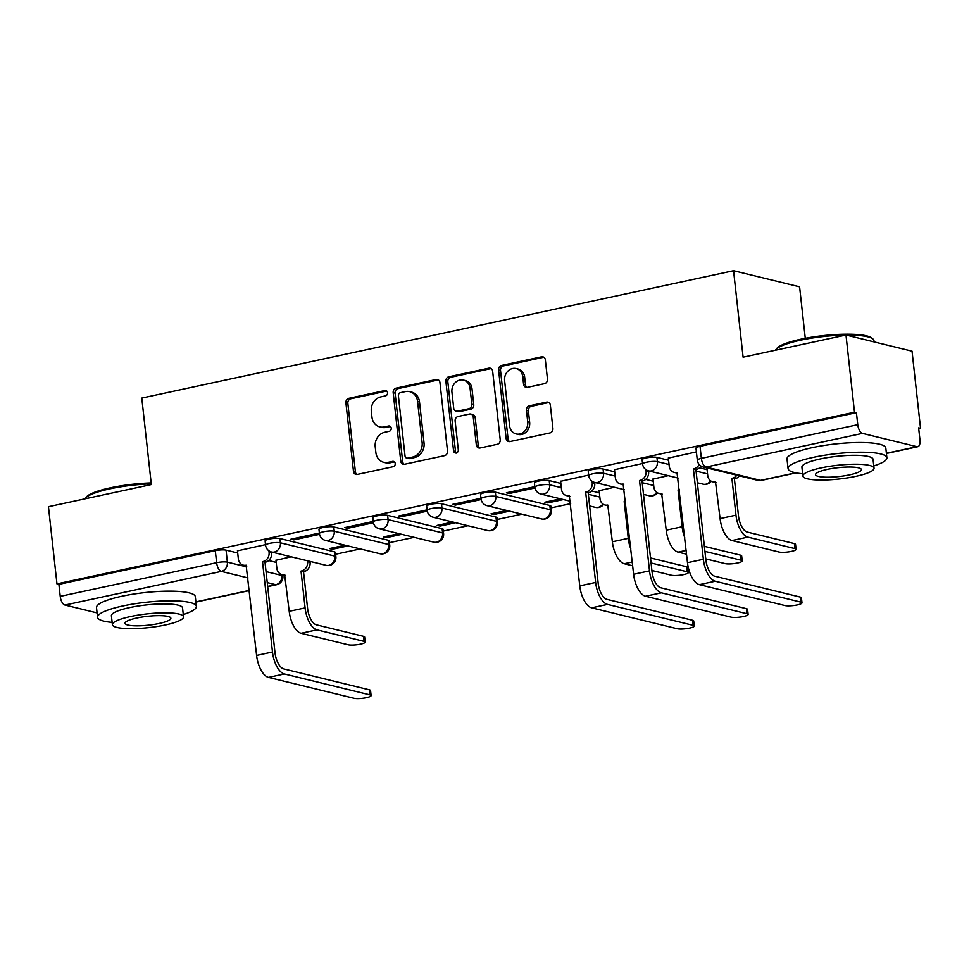 <?xml version="1.0" encoding="UTF-8"?>
<svg xmlns="http://www.w3.org/2000/svg" width="969" height="969" viewBox="0 0 969 969"><rect width="100%" height="100%" fill="white"/><g stroke="black" fill="none" stroke-linecap="round" stroke-linejoin="round"><path stroke-width="1.45" d="M387.552 392.711A2.737 2.374 -76.3 0 0 384.887 390.555L348.888 398.307A3.9 3.379 -76.3 0 0 345.909 402.838L353.479 471.358A3.9 3.379 -76.3 0 0 357.282 474.435L393.293 466.683A2.737 2.374 -76.3 0 0 392.711 461.353L388.048 462.358A12.488 10.829 -76.3 0 1 383.736 462.31A12.488 10.829 -76.3 0 1 375.863 452.511L375.221 446.806A12.488 10.829 -76.3 0 1 384.729 432.283L389.381 431.278A2.737 2.374 -76.3 0 0 388.799 425.96L384.136 426.954A12.488 10.829 -76.3 0 1 379.836 426.905A12.488 10.829 -76.3 0 1 371.951 417.106L371.321 411.401A12.488 10.829 -76.3 0 1 380.817 396.89L385.48 395.885A2.737 2.374 -76.3 0 0 387.552 392.711M544.505 383.676A3.9 3.379 -76.3 0 0 547.473 379.133L545.353 359.911A3.9 3.379 -76.3 0 0 541.538 356.834L501.554 365.446A3.9 3.379 -76.3 0 0 498.587 369.976L506.145 438.497A3.9 3.379 -76.3 0 0 509.96 441.573L549.944 432.961A3.9 3.379 -76.3 0 0 552.911 428.431L550.356 405.212A3.9 3.379 -76.3 0 0 546.54 402.135L529.425 405.817A3.9 3.379 -76.3 0 0 526.458 410.359L527.73 421.866A10.441 9.048 -76.3 0 1 516.186 433.967A10.441 9.048 -76.3 0 1 509.597 425.766L504.619 380.66A10.441 9.048 -76.3 0 1 516.162 368.571A10.441 9.048 -76.3 0 1 522.751 376.759L523.575 384.281A3.9 3.379 -76.3 0 0 527.39 387.358L544.505 383.676M56.965 583.871L48.45 506.702L151.334 484.561L141.789 398.077L733.557 270.714L743.102 357.186L845.985 335.044L854.501 412.213L56.965 583.871L58.891 584.343L60.223 596.359L216.62 562.698A7.958 1.538 -6.3 0 1 227.376 562.153L246.829 566.901M439.95 382.598A3.9 3.379 -76.3 0 0 436.147 379.521L396.164 388.133A3.9 3.379 -76.3 0 0 393.184 392.663L400.754 461.183A3.9 3.379 -76.3 0 0 404.558 464.26L444.553 455.648A3.9 3.379 -76.3 0 0 447.521 451.118L439.95 382.598M448.853 376.784L488.848 368.184A3.9 3.379 -76.3 0 1 492.652 371.26L500.222 439.769A3.9 3.379 -76.3 0 1 497.242 444.311L480.139 447.993A3.9 3.379 -76.3 0 1 476.324 444.916L473.26 417.13A3.9 3.379 -76.3 0 0 469.444 414.054L458.095 416.5A3.9 3.379 -76.3 0 0 455.127 421.031L458.325 449.955A2.737 2.374 -76.3 0 1 453.577 450.985L445.885 381.326A3.9 3.379 -76.3 0 1 448.853 376.784L450.779 377.256L490.774 368.656L488.848 368.184M845.985 335.044L912.035 351.178L920.55 428.346L918.721 428.734M335.601 554.244L360.286 548.926M389.465 542.652L414.138 537.335M443.317 531.06L468.003 525.743M497.182 519.469L521.855 514.151M551.034 507.877L570.68 503.65M805.275 338.314L799.595 286.836L733.557 270.714M854.501 412.213L856.426 412.685L857.759 424.701A7.958 3.658 77.9 0 0 862.458 433.397L916.953 446.709A7.958 3.658 77.9 0 0 917.776 446.721A7.958 3.658 77.9 0 0 919.956 439.89L918.624 427.874L920.55 428.346M58.891 584.343L215.3 550.683A7.958 1.538 -6.3 0 1 226.056 550.138L237.696 552.972M268.679 560.542L276.201 562.383M97.094 612.905L64.935 605.056A7.958 3.658 -102.1 0 1 60.223 596.359M319.37 533.059L290.942 539.176L293.837 539.878L293.692 538.582M345.073 545.22L329.46 548.575L332.343 549.278L332.197 547.982M373.235 521.455L344.807 527.584L347.689 528.287L347.556 526.991M398.925 533.628L383.312 536.983L386.207 537.686L386.062 536.39M427.087 509.864L398.659 515.992L401.554 516.695L401.408 515.399M452.789 522.037L437.176 525.392L440.059 526.094L439.926 524.798M480.951 498.272L452.523 504.401L455.418 505.103L455.273 503.807M506.642 510.433L491.041 513.8L493.924 514.503L493.778 513.207M534.815 486.68L506.387 492.797L509.27 493.512L509.125 492.216M560.506 498.841L544.893 502.208L547.788 502.911L547.642 501.615M588.668 475.089L560.615 481.302M614.37 487.25L599.133 490.702M642.532 463.497L614.479 469.711M668.222 475.658L652.985 479.11M696.384 451.905L668.331 458.119M656.921 457.392L657.394 461.656A7.958 1.538 -6.3 0 0 648.418 461.874A7.958 1.538 -6.3 0 0 642.592 464.018L642.12 459.754A7.958 1.538 173.7 0 1 647.946 457.61A7.958 1.538 173.7 0 1 656.921 457.392L668.574 460.239M699.557 467.809L707.079 469.638M603.069 468.984L603.542 473.247A7.958 1.538 -6.3 0 0 594.566 473.466A7.958 1.538 -6.3 0 0 588.728 475.609L588.256 471.346A7.958 1.538 173.7 0 1 594.094 469.202A7.958 1.538 173.7 0 1 603.069 468.984L614.709 471.83M645.705 479.401L653.227 481.23M549.205 480.576L549.677 484.839A7.958 1.538 -6.3 0 0 540.702 485.057A7.958 1.538 -6.3 0 0 534.864 487.201L534.404 482.937A7.958 1.538 173.7 0 1 540.23 480.794A7.958 1.538 173.7 0 1 549.205 480.576L560.845 483.422M591.841 490.992L599.363 492.821M495.353 492.167L495.813 496.431A7.958 1.538 -6.3 0 0 486.838 496.649A7.958 1.538 -6.3 0 0 481.012 498.793L480.539 494.529A7.958 1.538 173.7 0 1 486.377 492.385A7.958 1.538 173.7 0 1 495.353 492.167L549.847 505.479L550.307 509.742A7.958 1.538 -6.3 0 1 551.313 510.36L550.84 506.084A7.958 1.538 173.7 0 0 549.847 505.479M441.489 503.759L441.961 508.022A7.958 1.538 -6.3 0 0 432.986 508.24A7.958 1.538 -6.3 0 0 427.147 510.384L426.675 506.121A7.958 1.538 173.7 0 1 432.513 503.977A7.958 1.538 173.7 0 1 441.489 503.759L495.983 517.071L496.455 521.334A7.958 1.538 -6.3 0 1 497.448 521.952L496.976 517.688A7.958 1.538 173.7 0 0 495.983 517.071M387.624 515.351L388.097 519.626A7.958 1.538 -6.3 0 0 379.121 519.832A7.958 1.538 -6.3 0 0 373.295 521.976L372.823 517.712A7.958 1.538 173.7 0 1 378.649 515.569A7.958 1.538 173.7 0 1 387.624 515.351L442.118 528.662L442.591 532.926A7.958 1.538 -6.3 0 1 443.596 533.544L443.124 529.28A7.958 1.538 173.7 0 0 442.118 528.662M333.772 526.942L334.244 531.218A7.958 1.538 -6.3 0 0 325.269 531.424A7.958 1.538 -6.3 0 0 319.431 533.568L318.958 529.304A7.958 1.538 173.7 0 1 324.797 527.16A7.958 1.538 173.7 0 1 333.772 526.942L388.266 540.254L388.739 544.517A7.958 1.538 -6.3 0 1 389.732 545.135L389.259 540.872A7.958 1.538 173.7 0 0 388.266 540.254M279.908 538.534L280.38 542.81A7.958 1.538 -6.3 0 0 271.405 543.015A7.958 1.538 -6.3 0 0 265.567 545.159L265.106 540.896A7.958 1.538 173.7 0 1 270.932 538.752A7.958 1.538 173.7 0 1 279.908 538.534L334.402 551.846L334.874 556.109A7.958 1.538 -6.3 0 1 335.88 556.727L335.407 552.463A7.958 1.538 173.7 0 0 334.402 551.846M265.518 544.651L237.466 550.852M291.209 556.812L275.971 560.264M332.343 549.278L347.956 545.922M386.207 537.686L401.82 534.331M440.059 526.094L455.672 522.739M493.924 514.503L509.537 511.147M547.788 502.911L563.401 499.556M856.426 412.685L700.03 446.346A7.958 1.538 173.7 0 0 695.972 448.162L697.305 460.178A7.958 1.538 -6.3 0 1 701.362 458.373L857.759 424.701M293.837 539.878L319.552 534.343M347.689 528.287L373.416 522.751M401.554 516.695L427.268 511.16M455.418 505.103L481.133 499.568M509.27 493.512L534.997 487.976M379.836 426.905L381.762 427.377A12.488 10.829 -76.3 0 0 386.062 427.426L384.136 426.954M390.64 426.445L386.062 427.426M383.736 462.31L385.662 462.782A12.488 10.829 -76.3 0 0 389.974 462.831L388.048 462.358M394.553 461.838L389.974 462.831M386.728 391.04L350.814 398.78A3.9 3.379 -76.3 0 0 347.835 403.31L355.405 471.83A3.9 3.379 -76.3 0 0 356.943 474.483M438.412 379.945A3.9 3.379 -76.3 0 0 438.073 379.993L398.077 388.605A3.9 3.379 -76.3 0 0 395.11 393.135L402.68 461.656A3.9 3.379 -76.3 0 0 404.218 464.308M400.476 392.651A2.737 2.374 -76.3 0 0 398.392 395.837L405.03 455.975A2.737 2.374 -76.3 0 0 407.707 458.131L412.612 457.065A12.488 10.829 -76.3 0 0 422.121 442.554L417.578 401.445A12.488 10.829 -76.3 0 0 409.693 391.646A12.488 10.829 -76.3 0 0 405.393 391.597L400.476 392.651M406.762 458.119L408.688 458.591A2.737 2.374 -76.3 0 0 409.633 458.591L407.707 458.131M409.693 391.646L411.619 392.118A12.488 10.829 -76.3 0 1 419.504 401.917L424.047 443.027A12.488 10.829 -76.3 0 1 414.538 457.538L409.633 458.591M470.789 414.066L472.715 414.538A3.9 3.379 -76.3 0 1 475.185 417.603L478.25 445.389A3.9 3.379 -76.3 0 0 479.788 448.041M450.779 377.256A3.9 3.379 -76.3 0 0 447.811 381.798L455.503 451.445A2.737 2.374 -76.3 0 0 456.326 453.117M470.074 388.29A10.441 9.048 -76.3 0 0 463.485 380.102A10.441 9.048 -76.3 0 0 451.942 392.203L453.698 408.094A3.9 3.379 -76.3 0 0 457.513 411.171L468.863 408.724A3.9 3.379 -76.3 0 0 471.83 404.182L470.074 388.29L472 388.763A10.441 9.048 -76.3 0 0 465.411 380.575L463.485 380.102M456.157 411.147L458.083 411.619A3.9 3.379 -76.3 0 0 459.427 411.631L457.513 411.171M472 388.763L473.756 404.654A3.9 3.379 -76.3 0 1 470.789 409.197L459.427 411.631M516.162 368.571L518.088 369.044A10.441 9.048 -76.3 0 1 524.677 377.232L525.501 384.754A3.9 3.379 -76.3 0 0 527.051 387.406M516.186 433.967L518.112 434.427A10.441 9.048 -76.3 0 0 529.655 422.339L527.73 421.866M548.805 402.547A3.9 3.379 -76.3 0 0 548.466 402.607L531.351 406.29A3.9 3.379 -76.3 0 0 528.384 410.82L529.655 422.339M543.815 357.258A3.9 3.379 -76.3 0 0 543.464 357.307L503.48 365.919A3.9 3.379 -76.3 0 0 500.513 370.449L508.071 438.969A3.9 3.379 -76.3 0 0 509.609 441.622M275.947 560.094L276.868 568.318A7.958 6.892 -76.3 0 0 281.882 574.556A7.958 6.892 -76.3 0 0 284.62 574.593L289.21 611.318A20.083 9.23 77.9 0 0 301.093 633.278L348.174 644.773A9.145 1.768 173.7 0 0 358.494 644.53A9.145 1.768 173.7 0 0 365.204 642.059A9.145 1.768 173.7 0 0 364.053 641.357L363.496 636.318A9.145 1.768 -6.3 0 1 364.647 637.021L365.204 642.059M309.995 561.39L310.092 562.323A7.958 6.892 103.7 0 1 304.048 571.565L301.02 571.056L305.09 607.902A20.083 9.23 77.9 0 0 316.972 629.862L364.053 641.357M301.02 571.056L301.541 570.947A7.958 6.892 -76.3 0 0 307.585 561.705L307.488 560.785M363.496 636.318L316.415 624.823A14.91 6.856 -102.1 0 1 307.597 608.508L303.527 571.674M285.237 575.32A7.958 6.892 103.7 0 1 284.377 575.174L281.882 574.556M237.441 550.683L238.35 558.919A7.958 6.892 -76.3 0 0 243.364 565.157A7.958 6.892 -76.3 0 0 246.114 565.181L256.603 655.432A20.083 9.23 77.9 0 0 268.486 677.392L354.085 698.286A9.145 1.768 173.7 0 0 364.405 698.043A9.145 1.768 173.7 0 0 371.115 695.572A9.145 1.768 173.7 0 0 369.964 694.87L369.407 689.831A9.145 1.768 -6.3 0 1 370.558 690.534L371.115 695.572M271.477 551.991L271.586 552.911A7.958 6.892 103.7 0 1 265.53 562.153L262.514 561.657L272.483 652.016A20.083 9.23 77.9 0 0 284.377 673.964L369.964 694.87M369.407 689.831L283.82 668.925A14.91 6.856 -102.1 0 1 274.99 652.621L265.009 562.274M246.72 565.908A7.958 6.892 103.7 0 1 245.872 565.763L243.364 565.157M262.514 561.657L263.023 561.548A7.958 6.892 -76.3 0 0 269.079 552.306L271.586 552.911M268.91 550.804L269.079 552.306M151.261 483.834A49.71 9.605 173.7 0 0 109.981 488.836A49.71 9.605 173.7 0 0 85.405 498.187L86.435 496.94A48.511 9.375 -6.3 0 1 110.43 487.819A48.511 9.375 -6.3 0 1 151.152 482.913M183.274 614.528A49.71 9.605 173.7 0 0 196.38 606.376A49.71 9.605 173.7 0 0 122.906 605.952A49.71 9.605 173.7 0 0 97.566 617.277A49.71 9.605 173.7 0 0 112.138 622.377M196.38 606.376L195.314 596.674A49.71 9.605 173.7 0 0 121.84 596.25A49.71 9.605 173.7 0 0 96.5 607.587L97.566 617.277M112.392 624.678L111.399 615.751A35.792 6.916 -6.3 0 1 129.64 607.599A35.792 6.916 -6.3 0 1 182.547 607.902L183.529 616.817A35.792 6.916 173.7 0 0 130.633 616.514A35.792 6.916 173.7 0 0 112.392 624.678A35.792 6.916 173.7 0 0 165.287 624.981A35.792 6.916 173.7 0 0 183.529 616.817M136.786 618.016A23.062 4.457 173.7 0 0 125.037 623.273A23.062 4.457 173.7 0 0 159.122 623.467A23.062 4.457 173.7 0 0 170.883 618.21A23.062 4.457 173.7 0 0 136.786 618.016M85.405 498.187A49.71 9.605 173.7 0 0 84.945 498.841M845.622 335.117A49.71 9.605 173.7 0 0 800.479 340.216A49.71 9.605 173.7 0 0 775.903 349.567L776.944 348.319A48.511 9.375 -6.3 0 1 800.927 339.198A48.511 9.375 -6.3 0 1 871.494 337.878L872.778 338.871A49.71 9.605 173.7 0 0 846.264 335.117M874.099 341.912L873.953 340.64A49.71 9.605 173.7 0 0 872.778 338.871M873.784 465.907A49.71 9.605 173.7 0 0 886.889 457.756A49.71 9.605 173.7 0 0 813.415 457.332A49.71 9.605 173.7 0 0 788.076 468.657A49.71 9.605 173.7 0 0 802.635 473.756M886.889 457.756L885.811 448.053A49.71 9.605 173.7 0 0 812.337 447.63A49.71 9.605 173.7 0 0 787.01 458.967L788.076 468.657M802.889 476.058L801.908 467.131A35.792 6.916 -6.3 0 1 820.149 458.979A35.792 6.916 -6.3 0 1 873.045 459.282L874.038 468.197A35.792 6.916 173.7 0 0 821.131 467.894A35.792 6.916 173.7 0 0 802.889 476.058A35.792 6.916 173.7 0 0 855.797 476.36A35.792 6.916 173.7 0 0 874.038 468.197M827.296 469.396A23.062 4.457 173.7 0 0 815.547 474.653A23.062 4.457 173.7 0 0 849.631 474.846A23.062 4.457 173.7 0 0 861.393 469.59A23.062 4.457 173.7 0 0 827.296 469.396M775.903 349.567A49.71 9.605 173.7 0 0 775.454 350.221M651.895 570.475L671.335 575.223A9.145 1.768 173.7 0 0 681.655 574.968A9.145 1.768 173.7 0 0 688.365 572.509A9.145 1.768 173.7 0 0 687.215 571.795L686.658 566.756A9.145 1.768 -6.3 0 1 687.808 567.471L688.365 572.509M599.108 490.532L600.017 498.769A7.958 6.892 -76.3 0 0 605.031 505.006A7.958 6.892 -76.3 0 0 607.781 505.043L612.36 541.768A20.083 9.23 77.9 0 0 624.254 563.728L632.684 565.787M625.623 501.857L624.181 501.506L628.251 538.352A20.083 9.23 77.9 0 0 630.831 548.975M624.181 501.506L624.702 501.397A7.958 6.892 -76.3 0 0 625.55 501.155M608.387 505.757A7.958 6.892 103.7 0 1 607.539 505.612L605.031 505.006M686.658 566.756L650.514 557.938M651.071 562.977L687.215 571.795M560.603 481.133L561.511 489.369A7.958 6.892 -76.3 0 0 566.526 495.607A7.958 6.892 -76.3 0 0 569.263 495.631L579.765 585.87A20.083 9.23 77.9 0 0 591.647 607.829L677.234 628.736A9.145 1.768 173.7 0 0 687.566 628.481A9.145 1.768 173.7 0 0 694.264 626.022A9.145 1.768 173.7 0 0 693.126 625.32L692.569 620.269A9.145 1.768 -6.3 0 1 693.707 620.984L694.264 626.022M594.639 482.429L594.736 483.361A7.958 6.892 103.7 0 1 588.692 492.603L585.664 492.107L595.644 582.454A20.083 9.23 77.9 0 0 607.527 604.414L693.126 625.32M692.569 620.269L606.969 599.375A14.91 6.856 -102.1 0 1 598.152 583.072L588.171 492.712M569.881 496.358A7.958 6.892 103.7 0 1 569.033 496.213L566.526 495.607M585.664 492.107L586.184 491.998A7.958 6.892 -76.3 0 0 592.229 482.756L594.736 483.361M592.071 481.254L592.229 482.756M705.759 558.883L725.187 563.631A9.145 1.768 173.7 0 0 735.507 563.377A9.145 1.768 173.7 0 0 742.218 560.918A9.145 1.768 173.7 0 0 741.067 560.203L740.51 555.164A9.145 1.768 -6.3 0 1 741.66 555.867L742.218 560.918M652.973 478.94L653.881 487.177A7.958 6.892 -76.3 0 0 658.896 493.415A7.958 6.892 -76.3 0 0 661.633 493.439L666.224 530.176A20.083 9.23 77.9 0 0 678.106 552.136L686.536 554.183M679.487 490.266L678.034 489.914L682.103 526.748A20.083 9.23 77.9 0 0 684.683 537.383M678.034 489.914L678.554 489.805A7.958 6.892 -76.3 0 0 679.402 489.563M662.251 494.166A7.958 6.892 103.7 0 1 661.403 494.02L658.896 493.415M740.51 555.164L704.366 546.346M704.923 551.385L741.067 560.203M614.455 469.541L615.363 477.765A7.958 6.892 -76.3 0 0 620.39 484.015A7.958 6.892 -76.3 0 0 623.128 484.04L633.617 574.278A20.083 9.23 77.9 0 0 645.511 596.238L731.098 617.144A9.145 1.768 173.7 0 0 741.418 616.89A9.145 1.768 173.7 0 0 748.129 614.431A9.145 1.768 173.7 0 0 746.978 613.728L746.421 608.677A9.145 1.768 -6.3 0 1 747.571 609.392L748.129 614.431M648.491 470.837L648.6 471.77A7.958 6.892 103.7 0 1 642.544 481.012L639.528 480.515L649.496 570.862A20.083 9.23 77.9 0 0 661.391 592.822L746.978 613.728M746.421 608.677L660.834 587.783A14.91 6.856 -102.1 0 1 652.004 571.48L642.035 481.121M623.733 484.766A7.958 6.892 103.7 0 1 622.885 484.621L620.39 484.015M639.528 480.515L640.049 480.394A7.958 6.892 -76.3 0 0 646.093 471.152L648.6 471.77M645.923 469.662L646.093 471.152M706.885 467.906L707.733 475.585A7.958 6.892 -76.3 0 0 712.76 481.823A7.958 6.892 -76.3 0 0 715.497 481.847L720.088 518.585A20.083 9.23 77.9 0 0 731.97 540.532L779.052 552.039A9.145 1.768 173.7 0 0 789.372 551.785A9.145 1.768 173.7 0 0 796.082 549.326A9.145 1.768 173.7 0 0 794.931 548.611L794.374 543.573A9.145 1.768 -6.3 0 1 795.525 544.275L796.082 549.326M739.323 475.827A7.958 6.892 103.7 0 1 734.914 478.819L731.898 478.323L735.968 515.157A20.083 9.23 77.9 0 0 747.85 537.117L794.931 548.611M731.898 478.323L732.419 478.214A7.958 6.892 -76.3 0 0 736.828 475.21M794.374 543.573L747.293 532.078A14.91 6.856 -102.1 0 1 738.463 515.774L734.405 478.928M716.103 482.574A7.958 6.892 103.7 0 1 715.255 482.429L712.76 481.823M668.319 457.949L669.228 466.174A7.958 6.892 -76.3 0 0 674.242 472.424A7.958 6.892 -76.3 0 0 676.992 472.448L687.481 562.686A20.083 9.23 77.9 0 0 699.364 584.646L784.963 605.552A9.145 1.768 173.7 0 0 795.283 605.298A9.145 1.768 173.7 0 0 801.993 602.839A9.145 1.768 173.7 0 0 800.842 602.124L800.285 597.086A9.145 1.768 -6.3 0 1 801.436 597.8L801.993 602.839M701.047 466.089A7.958 6.892 103.7 0 1 696.408 469.42L693.392 468.923L703.361 559.27A20.083 9.23 77.9 0 0 715.243 581.23L800.842 602.124M800.285 597.086L714.686 576.192A14.91 6.856 -102.1 0 1 705.868 559.888L695.887 469.529M677.597 473.175A7.958 6.892 103.7 0 1 676.75 473.029L674.242 472.424M693.392 468.923L693.901 468.802A7.958 6.892 -76.3 0 0 699.121 464.43M386.667 390.991L384.887 390.555M394.492 461.789L392.711 461.353M390.58 426.384L388.799 425.96M862.458 433.397L706.062 467.058L760.556 480.37L795.706 472.799M886.393 453.286L916.953 446.709M226.056 550.138L227.376 562.153A7.958 6.892 -76.3 0 1 221.332 571.395L64.935 605.056M266.039 571.589L281.87 575.465A7.958 1.538 -6.3 0 1 282.875 576.071L282.73 574.762M281.773 574.532L281.87 575.465A7.958 6.892 -76.3 0 1 275.826 584.707L267.262 582.611M248.052 577.924L221.332 571.395A7.958 3.658 -102.1 0 1 216.62 562.698L215.3 550.683M195.883 601.906L249.421 590.387M267.686 586.451L275.826 584.707A7.958 3.658 77.9 0 0 276.637 584.719A7.958 7.958 0 0 0 282.875 576.071M642.592 464.018A7.958 7.958 0 0 0 648.6 470.873A7.958 6.892 103.7 0 0 651.35 470.898A7.958 6.892 103.7 0 0 657.394 461.656L669.046 464.502M696.057 471.104L707.552 473.902M588.728 475.609A7.958 7.958 0 0 0 594.748 482.465A7.958 6.892 103.7 0 0 597.485 482.489A7.958 6.892 103.7 0 0 603.542 473.247L615.182 476.094M642.205 482.695L653.687 485.493M534.864 487.201A7.958 7.958 0 0 0 540.884 494.057A7.958 6.892 103.7 0 0 543.633 494.081A7.958 6.892 103.7 0 0 549.677 484.839L561.317 487.686M588.34 494.287L599.835 497.085M481.012 498.793A7.958 7.958 0 0 0 487.032 505.648A7.958 6.892 103.7 0 0 489.769 505.673A7.958 6.892 103.7 0 0 495.813 496.431L550.307 509.742A7.958 6.892 103.7 0 1 544.263 518.984A7.958 6.892 -76.3 0 1 541.526 518.948A7.958 7.958 0 0 0 551.313 510.36M427.147 510.384A7.958 7.958 0 0 0 433.167 517.24A7.958 6.892 103.7 0 0 435.905 517.264A7.958 6.892 103.7 0 0 441.961 508.022L496.455 521.334A7.958 6.892 103.7 0 1 490.399 530.576A7.958 6.892 -76.3 0 1 487.661 530.552A7.958 7.958 0 0 0 497.448 521.952M373.295 521.976A7.958 7.958 0 0 0 379.303 528.832A7.958 6.892 103.7 0 0 382.052 528.868A7.958 6.892 103.7 0 0 388.097 519.626L442.591 532.926A7.958 6.892 103.7 0 1 436.547 542.168A7.958 6.892 -76.3 0 1 433.797 542.143A7.958 7.958 0 0 0 443.596 533.544M319.431 533.568A7.958 7.958 0 0 0 325.451 540.423A7.958 6.892 103.7 0 0 328.188 540.46A7.958 6.892 103.7 0 0 334.244 531.218L388.739 544.517A7.958 6.892 103.7 0 1 382.682 553.759A7.958 6.892 -76.3 0 1 379.945 553.735A7.958 7.958 0 0 0 389.732 545.135M265.567 545.159A7.958 7.958 0 0 0 271.586 552.015A7.958 6.892 103.7 0 0 274.336 552.051A7.958 6.892 103.7 0 0 280.38 542.81L334.874 556.109A7.958 6.892 103.7 0 1 328.83 565.351A7.958 6.892 -76.3 0 1 326.081 565.327A7.958 7.958 0 0 0 335.88 556.727M602.827 503.953A7.958 6.892 103.7 0 1 598.127 507.393A7.958 6.892 -76.3 0 1 595.378 507.356A7.958 7.958 0 0 0 603.59 504.449M656.691 492.361A7.958 6.892 103.7 0 1 651.98 495.801A7.958 6.892 -76.3 0 1 649.242 495.765A7.958 7.958 0 0 0 657.454 492.858M710.543 480.769A7.958 6.892 103.7 0 1 705.844 484.209A7.958 6.892 -76.3 0 1 703.094 484.173A7.958 7.958 0 0 0 711.319 481.266M700.03 446.346L701.362 458.373A7.958 3.658 -102.1 0 0 706.062 467.058A7.958 6.892 103.7 0 1 703.324 467.034L757.819 480.345A7.958 7.958 0 0 0 761.38 480.394L796.179 472.896M761.38 480.394A7.958 3.658 77.9 0 1 760.556 480.37A7.958 6.892 103.7 0 1 757.819 480.345M355.405 471.83L353.479 471.358M347.835 403.31L345.909 402.838M350.814 398.78L348.888 398.307M402.68 461.656L400.754 461.183M395.11 393.135L393.184 392.663M398.077 388.605L396.164 388.133M438.073 379.993L436.147 379.521M414.538 457.538L412.612 457.065M424.047 443.027L422.121 442.554M419.504 401.917L417.578 401.445M478.25 445.389L476.324 444.916M475.185 417.603L473.26 417.13M455.503 451.445L453.577 450.985M447.811 381.798L445.885 381.326M470.789 409.197L468.863 408.724M473.756 404.654L471.83 404.182M525.501 384.754L523.575 384.281M524.677 377.232L522.751 376.759M528.384 410.82L526.458 410.359M531.351 406.29L529.425 405.817M548.466 402.607L546.54 402.135M508.071 438.969L506.145 438.497M500.513 370.449L498.587 369.976M503.48 365.919L501.554 365.446M543.464 357.307L541.538 356.834M289.21 611.318L305.09 607.902M310.092 562.323L307.585 561.705M304.048 571.565L301.541 570.947M301.093 633.278L316.972 629.862M272.483 652.016L256.603 655.432M263.023 561.548L265.53 562.153M284.377 673.964L268.486 677.392M612.36 541.768L628.251 538.352M625.599 501.615L624.702 501.397M624.254 563.728L632.26 561.996M595.644 582.454L579.765 585.87M586.184 491.998L588.692 492.603M607.527 604.414L591.647 607.829M666.224 530.176L682.103 526.748M679.463 490.023L678.554 489.805M678.106 552.136L686.125 550.404M649.496 570.862L633.617 574.278M640.049 480.394L642.544 481.012M661.391 592.822L645.511 596.238M720.088 518.585L735.968 515.157M734.914 478.819L732.419 478.214M731.97 540.532L747.85 537.117M703.361 559.27L687.481 562.686M693.901 468.802L696.408 469.42M715.243 581.23L699.364 584.646M326.081 565.327L271.586 552.015M379.945 553.735L325.451 540.423M433.797 542.143L379.303 528.832M487.661 530.552L433.167 517.24M541.526 518.948L487.032 505.648M595.378 507.356L589.636 505.963M570.426 501.264L540.884 494.057M649.242 495.765L643.489 494.372M624.278 489.672L594.748 482.465M703.094 484.173L697.353 482.768M678.143 478.08L648.6 470.873M697.305 460.178A7.958 7.958 0 0 0 703.324 467.034M886.417 453.48L917.776 446.721M195.908 602.1L249.445 590.569M267.71 586.645L276.637 584.719"/></g></svg>
